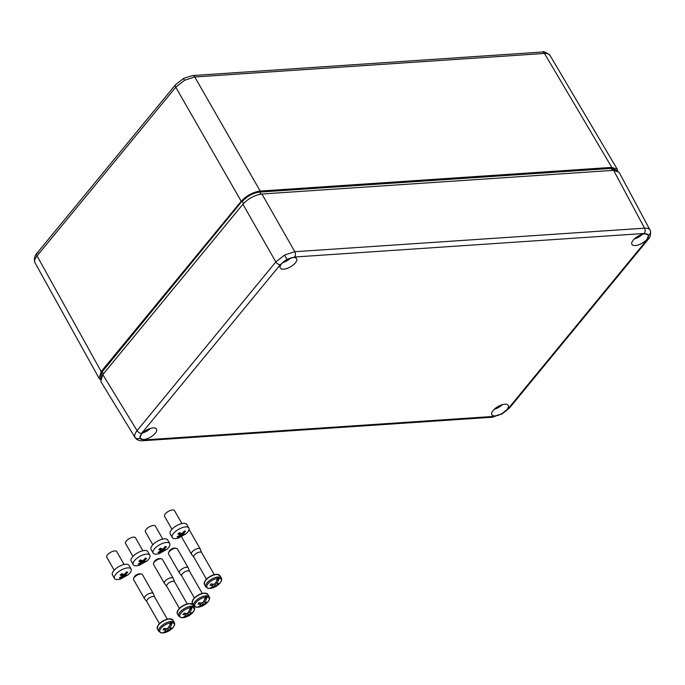 <?xml version="1.0" encoding="UTF-8"?>
<svg xmlns="http://www.w3.org/2000/svg" width="685" height="685" viewBox="0 0 685 685"><rect width="100%" height="100%" fill="white"/><g stroke="black" fill="none" stroke-linecap="round" stroke-linejoin="round"><path stroke-width="1.03" d="M184.539 80.273L183.357 78.484L192.571 75.564A3.819 2.586 86.1 0 1 194.763 76.977L184.539 80.273L175.754 87.201A3.819 2.286 -140.6 0 1 175.625 84.615L36.896 253.313A3.819 2.286 -140.6 0 1 38.137 252.748M611.799 167.388L544.464 53.447C547.503 53.276 549.387 54.012 550.115 55.673L549.918 55.271C545.945 52.197 543.402 51.11 542.272 52.026L542.272 52.026A3.819 2.586 86.1 0 1 544.464 53.447L194.763 76.977L260.214 191.055L611.799 167.388L617.253 169.229L617.673 170.933M34.807 262.364L34.635 262.004C34.104 258.134 34.858 255.24 36.896 253.313A3.819 2.286 -140.6 0 0 37.033 255.907C34.944 258.493 34.199 260.642 34.807 262.364A3.819 3.442 158.4 0 1 34.635 262.004M616.466 170.514L611.251 168.416L612.381 170.419M100.584 378.505L101.962 371.527L242.028 201.193C247.011 195.833 252.885 192.673 259.641 191.723L611.251 168.416L259.624 192.083C253.013 192.999 247.242 196.098 242.327 201.381L243.552 203.488M242.028 201.193L102.262 371.715L100.635 378.334M611.268 168.056L616.646 170.556M100.387 379.584L99.128 378.368L101.183 371.561L241.214 201.27C246.617 195.516 252.953 192.108 260.214 191.055M181.756 575.905L179.479 573.062A5.095 2.192 -29.8 0 1 179.393 572.943A5.095 2.192 -29.8 0 1 181.234 569.526A5.095 2.192 -29.8 0 1 186.414 567.257A5.095 2.192 -29.8 0 1 188.238 567.882L177.381 548.916A5.095 2.192 150.2 0 0 176.328 548.317A5.095 2.192 150.2 0 0 175.548 548.291A5.095 2.192 150.2 0 0 168.553 552.769L169.084 551.442A3.819 1.644 -29.8 0 1 174.332 548.086A3.819 1.644 -29.8 0 1 174.915 548.103A3.819 1.644 -29.8 0 1 175.42 548.265M168.553 552.769A5.095 2.192 150.2 0 0 168.536 553.977L179.393 572.943M181.799 575.957A4.521 1.944 -29.8 0 1 181.722 575.854A4.521 1.944 -29.8 0 1 183.357 572.823A4.521 1.944 -29.8 0 1 187.947 570.802A4.521 1.944 -29.8 0 1 189.574 571.358A4.521 1.944 -29.8 0 1 189.625 571.478M205.226 602.74L205.877 603.511A17.793 10.635 -140.6 0 1 203.899 604.204A2.534 1.087 -29.8 0 1 202.52 604.941A17.793 12.047 86.1 0 1 200.628 606.336A17.801 12.116 85.6 0 1 198.684 607.158A8.229 3.536 150.2 0 0 200.722 606.627A8.229 3.536 150.2 0 0 206.502 603.314A8.229 3.536 150.2 0 0 206.981 597.063L207.016 596.31A8.768 3.768 150.2 0 0 206.228 596.318A8.768 3.768 150.2 0 0 205.372 596.421L205.329 597.174A8.229 3.536 150.2 0 0 195.961 602.577A8.229 3.536 150.2 0 0 197.023 607.27A17.801 11.987 -93.3 0 0 198.95 606.448L198.95 606.448A17.793 12.047 86.1 0 0 200.833 605.06A2.534 1.087 -29.8 0 1 200.611 604.821A2.534 1.087 -29.8 0 1 200.585 604.427A17.793 10.635 -140.6 0 1 197.999 604.042A17.819 9.599 -79 0 0 199.164 602.62A17.793 10.635 -140.6 0 0 201.75 603.005A2.534 1.087 -29.8 0 1 203.137 602.261A17.793 12.047 86.1 0 0 204.413 599.803A17.819 8.237 -155.2 0 1 204.413 599.803A17.801 11.987 -93.3 0 0 205.329 597.174M196.509 607.193L197.023 607.27L196.509 607.193M206.981 597.063A17.801 12.116 85.6 0 1 206.091 599.683A17.793 12.047 86.1 0 1 204.815 602.149A2.534 1.087 -29.8 0 1 205.003 602.303A2.534 1.087 -29.8 0 1 205.072 602.783A17.793 10.635 -140.6 0 0 207.041 602.089A17.819 13.657 -113.4 0 1 205.877 603.511M200.628 606.336L200.345 605.48L200.628 606.336M198.616 607.175L200.722 606.627A17.827 17.827 0 0 0 206.502 603.314L206.502 603.314C209.302 600.625 210.218 598.467 209.233 596.849L207.786 594.323A8.914 3.827 150.2 0 0 204.592 593.236A8.914 3.827 150.2 0 0 195.533 597.209A8.914 3.827 150.2 0 0 192.314 603.185C192.322 598.442 196.312 595.068 204.301 593.039L207.786 594.323M206.091 599.683L205.089 598.656L207.016 596.31M203.865 600.976L205.072 602.783M202.717 602.432L203.899 604.204M203.813 601.07L204.335 601.687M200.585 604.427L199.789 602.749M202.52 604.941L201.604 602.997M200.833 605.06L200.577 604.495M203.924 600.856L204.815 602.149M198.47 606.704L198.162 607.081L198.684 607.158L198.162 607.081A8.768 3.768 150.2 0 1 197.331 607.175M188.238 567.882A5.095 2.192 -29.8 0 1 188.298 568.011L189.599 571.41M142.891 550.731L135.502 537.811A5.728 2.389 150.2 0 0 127.564 539.797A5.728 2.389 150.2 0 0 125.543 543.505L132.941 556.425M149.852 555.218L147.78 551.596A9.556 3.973 150.2 0 0 134.56 554.91A9.556 3.973 150.2 0 0 131.203 561.083L133.267 564.697A9.556 3.973 150.2 0 0 139.449 565.219L147.164 560.809A9.556 3.973 150.2 0 0 149.852 555.218A9.556 3.973 150.2 0 0 136.623 558.532A9.556 3.973 150.2 0 0 133.267 564.697M144.92 562.051L142.617 562.633A2.081 0.865 -29.8 0 1 141.881 562.899L139.278 564.423L138.087 564.08L140.699 562.556A2.081 0.865 -29.8 0 1 140.819 562.12L138.901 561.212L140.571 559.851L142.489 560.75A2.081 0.865 -29.8 0 1 143.225 560.484L145.357 558.129L146.547 558.472L144.415 560.827A2.081 0.865 -29.8 0 1 144.287 561.272L145.734 561.34L144.92 562.051M146.496 561.383A9.556 3.973 150.2 0 0 147.164 560.809M140.279 560.107L141.881 562.899M139.115 563.549L139.278 564.423M139.868 560.45L140.819 562.12M143.859 559.859L144.415 560.827M143.619 560.099L144.287 561.272M142.557 560.715L144.064 562.702M141.221 560.193L142.617 562.633M124.113 564.491L116.724 551.571A5.728 2.389 150.2 0 0 108.787 553.566A5.728 2.389 150.2 0 0 106.774 557.265L114.164 570.185M131.075 568.978L129.011 565.356A9.556 3.973 150.2 0 0 115.782 568.678A9.556 3.973 150.2 0 0 112.426 574.843L114.498 578.465A9.556 3.973 150.2 0 0 120.68 578.979L128.395 574.569A9.556 3.973 150.2 0 0 131.075 568.978A9.556 3.973 150.2 0 0 117.854 572.3A9.556 3.973 150.2 0 0 114.498 578.465M126.143 575.811L123.848 576.402A2.081 0.865 -29.8 0 1 123.103 576.667L120.5 578.191L119.318 577.849L121.921 576.325A2.081 0.865 -29.8 0 1 122.05 575.879L120.123 574.98L121.793 573.61L123.711 574.518A2.081 0.865 -29.8 0 1 124.456 574.253L126.588 571.898L127.77 572.24L125.638 574.587A2.081 0.865 -29.8 0 1 125.509 575.032L126.956 575.109L126.143 575.811M127.718 575.143A9.556 3.973 150.2 0 0 128.395 574.569M121.502 573.867L123.103 576.667M120.337 577.318L120.5 578.191M121.091 574.218L122.05 575.879M125.081 573.619L125.638 574.587M124.841 573.867L125.509 575.032M123.779 574.484L125.286 576.47M122.444 573.953L123.848 576.402M162.773 539.086L155.384 526.166A5.728 2.389 150.2 0 0 147.446 528.152A5.728 2.389 150.2 0 0 145.434 531.851L152.823 544.772M169.734 543.565L167.671 539.951A9.556 3.973 150.2 0 0 154.442 543.265A9.556 3.973 150.2 0 0 151.085 549.43L153.157 553.052A9.556 3.973 150.2 0 0 159.34 553.574L167.046 549.156A9.556 3.973 150.2 0 0 169.734 543.565A9.556 3.973 150.2 0 0 156.514 546.887A9.556 3.973 150.2 0 0 153.157 553.052M164.802 550.397L162.499 550.988A2.081 0.865 -29.8 0 1 161.763 551.254L159.16 552.778L157.97 552.435L160.581 550.911A2.081 0.865 -29.8 0 1 160.701 550.466L158.783 549.567L160.453 548.206L162.371 549.105A2.081 0.865 -29.8 0 1 163.116 548.839L165.248 546.484L166.429 546.827L164.297 549.182A2.081 0.865 -29.8 0 1 164.169 549.618L165.616 549.695L164.802 550.397M166.378 549.73A9.556 3.973 150.2 0 0 167.046 549.156M160.162 548.454L161.763 551.254M158.997 551.904L159.16 552.778M159.751 548.805L160.701 550.466M163.741 548.214L164.297 549.182M163.501 548.454L164.169 549.618M162.439 549.07L163.946 551.057M161.103 548.539L162.499 550.988M193.864 557.179A4.521 1.944 -29.8 0 1 193.786 557.068A4.521 1.944 -29.8 0 1 195.422 554.037A4.521 1.944 -29.8 0 1 200.011 552.024A4.521 1.944 -29.8 0 1 201.63 552.572A4.521 1.944 -29.8 0 1 201.69 552.692M193.821 557.128L191.543 554.285A5.095 2.192 -29.8 0 1 191.457 554.156A5.095 2.192 -29.8 0 1 193.298 550.749A5.095 2.192 -29.8 0 1 198.479 548.471A5.095 2.192 -29.8 0 1 200.303 549.096A5.095 2.192 -29.8 0 1 200.362 549.233L201.664 552.632M217.291 583.962L217.941 584.725A17.793 10.635 -140.6 0 1 215.963 585.418A2.534 1.087 -29.8 0 1 214.585 586.163A17.793 12.047 86.1 0 1 212.692 587.55A17.801 12.116 85.6 0 1 210.749 588.381A8.229 3.536 150.2 0 0 212.787 587.85A8.229 3.536 150.2 0 0 218.566 584.536A8.229 3.536 150.2 0 0 219.046 578.277L219.08 577.524A8.768 3.768 150.2 0 0 218.292 577.532A8.768 3.768 150.2 0 0 217.428 577.635L217.393 578.388A8.229 3.536 150.2 0 0 208.026 583.791A8.229 3.536 150.2 0 0 209.088 588.492A17.801 11.987 -93.3 0 0 211.014 587.662A17.819 12.296 -122.5 0 1 211.006 587.662L211.014 587.662A17.793 12.047 86.1 0 0 212.898 586.274A2.534 1.087 -29.8 0 1 212.675 586.035A2.534 1.087 -29.8 0 1 212.65 585.641A17.793 10.635 -140.6 0 1 210.055 585.255A17.819 9.599 -79 0 0 211.228 583.843A17.793 10.635 -140.6 0 0 213.814 584.219A2.534 1.087 -29.8 0 1 215.201 583.483A17.793 12.047 86.1 0 0 216.477 581.017L216.477 581.017A17.801 11.987 -93.3 0 0 217.393 578.388M208.574 588.406L209.088 588.492L208.574 588.406M219.046 578.277A17.801 12.116 85.6 0 1 218.155 580.906A17.793 12.047 86.1 0 1 216.88 583.363A2.534 1.087 -29.8 0 1 217.059 583.526A2.534 1.087 -29.8 0 1 217.128 583.997A17.793 10.635 -140.6 0 0 219.106 583.312A17.819 13.657 -113.4 0 1 217.941 584.725M212.418 586.694L212.692 587.55A17.819 12.296 -122.5 0 1 212.684 587.55L212.41 586.702M210.68 588.389L212.787 587.85A17.827 17.827 0 0 0 218.566 584.536L218.566 584.536C221.366 581.848 222.282 579.69 221.298 578.072L219.851 575.537A8.914 3.827 150.2 0 0 216.657 574.45A8.914 3.827 150.2 0 0 207.598 578.431A8.914 3.827 150.2 0 0 204.378 584.399C204.387 579.664 208.377 576.282 216.357 574.261L219.851 575.537M218.155 580.897L217.154 579.87L219.08 577.524M215.921 582.199L217.128 583.997M214.782 583.654L215.963 585.418M215.878 582.284L216.4 582.909M212.65 585.641L211.853 583.971M214.585 586.163L213.66 584.211M212.898 586.274L212.633 585.718M215.989 582.07L216.88 583.363M210.535 587.918L210.226 588.295L210.749 588.381L210.226 588.295A8.768 3.768 150.2 0 1 209.396 588.398M200.303 549.096L189.445 530.13A5.095 2.192 150.2 0 0 188.992 529.719M166.78 586.369L164.503 583.526A5.095 2.192 -29.8 0 1 164.417 583.406A5.095 2.192 -29.8 0 1 166.258 579.99A5.095 2.192 -29.8 0 1 171.43 577.72A5.095 2.192 -29.8 0 1 173.262 578.346L162.396 559.38A5.095 2.192 150.2 0 0 161.352 558.78A5.095 2.192 150.2 0 0 160.573 558.754A5.095 2.192 150.2 0 0 153.577 563.233L154.099 561.905A3.819 1.644 -29.8 0 1 159.357 558.549A3.819 1.644 -29.8 0 1 159.939 558.566A3.819 1.644 -29.8 0 1 160.436 558.737M153.577 563.233A5.095 2.192 150.2 0 0 153.56 564.44L164.417 583.406M166.815 586.42A4.521 1.944 -29.8 0 1 166.746 586.317A4.521 1.944 -29.8 0 1 168.373 583.286A4.521 1.944 -29.8 0 1 172.971 581.265A4.521 1.944 -29.8 0 1 174.589 581.822A4.521 1.944 -29.8 0 1 174.649 581.942M190.25 613.212L190.901 613.974A17.793 10.635 -140.6 0 1 188.923 614.668A2.534 1.087 -29.8 0 1 187.544 615.404A17.793 12.047 86.1 0 1 185.652 616.8A17.801 12.116 85.6 0 1 183.7 617.622A8.229 3.536 150.2 0 0 185.746 617.091A8.229 3.536 150.2 0 0 191.526 613.777A8.229 3.536 150.2 0 0 192.005 607.526L192.04 606.773A8.768 3.768 150.2 0 0 191.252 606.782A8.768 3.768 150.2 0 0 190.387 606.884L190.353 607.638A8.229 3.536 150.2 0 0 180.986 613.041A8.229 3.536 150.2 0 0 182.047 617.733A17.801 11.987 -93.3 0 0 183.974 616.911A17.819 12.296 -122.5 0 1 183.965 616.911L183.974 616.911A17.793 12.047 86.1 0 0 185.858 615.524A2.534 1.087 -29.8 0 1 185.635 615.284A2.534 1.087 -29.8 0 1 185.609 614.89A17.793 10.635 -140.6 0 1 183.015 614.505A17.819 9.599 -79 0 0 184.188 613.084A17.793 10.635 -140.6 0 0 186.774 613.469A2.534 1.087 -29.8 0 1 188.152 612.724A17.793 12.047 86.1 0 0 189.428 610.266A17.819 8.237 -155.2 0 1 189.428 610.266A17.801 11.987 -93.3 0 0 190.353 607.638M181.534 617.656L182.047 617.733L181.534 617.656M192.005 607.526A17.801 12.116 85.6 0 1 191.106 610.155A17.793 12.047 86.1 0 1 189.839 612.613A2.534 1.087 -29.8 0 1 190.019 612.767A2.534 1.087 -29.8 0 1 190.087 613.246A17.793 10.635 -140.6 0 0 192.065 612.553A17.819 13.657 -113.4 0 1 190.901 613.974M185.652 616.8A17.819 12.296 -122.5 0 1 185.644 616.8L185.361 615.943L185.652 616.8M183.631 617.639L185.746 617.091A17.827 17.827 0 0 0 191.526 613.777L191.526 613.777C194.326 611.088 195.234 608.931 194.257 607.312L192.81 604.787A8.914 3.827 150.2 0 0 189.608 603.699A8.914 3.827 150.2 0 0 180.557 607.681A8.914 3.827 150.2 0 0 177.338 613.649C177.338 608.914 181.337 605.531 189.317 603.502L192.81 604.787M191.115 610.147A17.819 8.237 -155.2 0 1 191.106 610.155L190.113 609.119L192.04 606.773M188.88 611.44L190.087 613.246M187.741 612.895L188.923 614.668M188.837 611.534L189.36 612.15M185.609 614.89L184.813 613.212M187.544 615.404L186.62 613.46M185.858 615.524L185.592 614.959M188.949 611.32L189.839 612.613M183.494 617.168L183.186 617.545L183.7 617.622L183.186 617.545A8.768 3.768 150.2 0 1 182.347 617.639M173.262 578.346A5.095 2.192 -29.8 0 1 173.322 578.474L174.624 581.873M146.821 601.618L144.544 598.776A5.095 2.192 -29.8 0 1 144.466 598.656A5.095 2.192 -29.8 0 1 146.307 595.239A5.095 2.192 -29.8 0 1 151.479 592.97A5.095 2.192 -29.8 0 1 153.303 593.587L142.446 574.629A5.095 2.192 150.2 0 0 141.393 574.03A5.095 2.192 150.2 0 0 140.622 574.004A5.095 2.192 150.2 0 0 133.618 578.482L134.149 577.155A3.819 1.644 -29.8 0 1 139.398 573.799A3.819 1.644 -29.8 0 1 139.98 573.816A3.819 1.644 -29.8 0 1 140.485 573.979M133.618 578.482A5.095 2.192 150.2 0 0 133.601 579.69L144.466 598.656M146.864 601.67A4.521 1.944 -29.8 0 1 146.787 601.558A4.521 1.944 -29.8 0 1 148.422 598.536A4.521 1.944 -29.8 0 1 153.02 596.515A4.521 1.944 -29.8 0 1 154.639 597.072A4.521 1.944 -29.8 0 1 154.69 597.183M170.3 628.453L170.942 629.224A17.793 10.635 -140.6 0 1 168.972 629.909A2.534 1.087 -29.8 0 1 167.585 630.654A17.793 12.047 86.1 0 1 165.693 632.041A17.801 12.116 85.6 0 1 163.749 632.871A8.229 3.536 150.2 0 0 165.787 632.341A8.229 3.536 150.2 0 0 171.567 629.027A8.229 3.536 150.2 0 0 172.055 622.776L172.089 622.023A8.768 3.768 150.2 0 0 171.301 622.031A8.768 3.768 150.2 0 0 170.437 622.134L170.394 622.888A8.229 3.536 150.2 0 0 161.026 628.282A8.229 3.536 150.2 0 0 162.088 632.983A17.801 11.987 -93.3 0 0 164.015 632.161L164.015 632.161A17.793 12.047 86.1 0 0 165.907 630.765A2.534 1.087 -29.8 0 1 165.676 630.534A2.534 1.087 -29.8 0 1 165.65 630.14A17.793 10.635 -140.6 0 1 163.064 629.755A17.819 9.599 -79 0 0 164.229 628.333A17.793 10.635 -140.6 0 0 166.823 628.719A2.534 1.087 -29.8 0 1 168.202 627.974A17.793 12.047 86.1 0 0 169.478 625.508A17.819 8.237 -155.2 0 1 169.478 625.508A17.801 11.987 -93.3 0 0 170.394 622.888M161.583 632.897L162.088 632.983L161.583 632.897M172.055 622.776A17.801 12.116 85.6 0 1 171.156 625.396A17.793 12.047 86.1 0 1 169.889 627.862A2.534 1.087 -29.8 0 1 170.068 628.017A2.534 1.087 -29.8 0 1 170.137 628.496A17.793 10.635 -140.6 0 0 172.115 627.803A17.819 13.657 -113.4 0 1 170.942 629.224M163.681 632.889L165.787 632.341A17.827 17.827 0 0 0 171.567 629.027L171.567 629.027C174.375 626.338 175.283 624.181 174.298 622.562L172.851 620.036A8.914 3.827 150.2 0 0 169.657 618.949A8.914 3.827 150.2 0 0 160.598 622.922A8.914 3.827 150.2 0 0 157.379 628.899C157.387 624.155 161.377 620.773 169.366 618.752L172.851 620.036M171.164 625.396A17.819 8.237 -155.2 0 1 171.156 625.396L170.154 624.369L172.089 622.023M168.93 626.689L170.137 628.496M167.782 628.145L168.972 629.909M168.878 626.784L169.4 627.4M165.65 630.14L164.854 628.462M167.585 630.654L166.669 628.702M165.907 630.765L165.642 630.209M168.989 626.569L169.889 627.862M163.535 632.418L163.227 632.786L163.749 632.871L163.227 632.786A8.768 3.768 150.2 0 1 162.396 632.889M153.303 593.587A5.095 2.192 -29.8 0 1 153.371 593.724L154.673 597.123M181.893 523.563L174.504 510.642A5.728 2.389 150.2 0 0 166.566 512.628A5.728 2.389 150.2 0 0 164.554 516.336L171.944 529.257M188.863 528.049L186.791 524.427A9.556 3.973 150.2 0 0 173.562 527.741A9.556 3.973 150.2 0 0 170.205 533.915L172.277 537.528A9.556 3.973 150.2 0 0 178.46 538.05L186.174 533.641A9.556 3.973 150.2 0 0 188.863 528.049A9.556 3.973 150.2 0 0 175.634 531.363A9.556 3.973 150.2 0 0 172.277 537.528M183.923 534.882L183.075 535.542L181.628 535.464A2.081 0.865 -29.8 0 1 180.891 535.73L178.28 537.254L177.098 536.912L179.701 535.387A2.081 0.865 -29.8 0 1 179.83 534.951L177.912 534.052L179.573 532.682L181.499 533.581A2.081 0.865 -29.8 0 1 182.236 533.315L184.368 530.961L185.549 531.303L183.417 533.658A2.081 0.865 -29.8 0 1 183.297 534.103L184.744 534.172L183.923 534.882M185.507 534.214A9.556 3.973 150.2 0 0 186.174 533.641M179.29 532.939L180.891 535.73M178.117 536.381L178.28 537.254M178.879 533.281L179.83 534.951M182.869 532.69L183.417 533.658M182.63 532.93L183.297 534.103M181.568 533.546L183.075 535.542M180.232 533.024L181.628 535.464M153.132 427.885A9.427 4.05 150.2 0 0 143.619 432.055A9.427 4.05 150.2 0 0 140.125 438.357A9.427 4.05 150.2 0 0 143.533 439.565A9.427 4.05 150.2 0 0 153.166 435.309A9.427 4.05 150.2 0 0 156.48 428.99A9.427 4.05 150.2 0 0 153.132 427.885M504.811 404.218A9.427 4.05 150.2 0 0 495.289 408.38A9.427 4.05 150.2 0 0 491.804 414.682A9.427 4.05 150.2 0 0 495.212 415.898A9.427 4.05 150.2 0 0 504.845 411.642A9.427 4.05 150.2 0 0 508.159 405.315A9.427 4.05 150.2 0 0 504.811 404.218M644.902 233.85A9.427 4.05 150.2 0 0 635.389 238.012A9.427 4.05 150.2 0 0 631.895 244.314A9.427 4.05 150.2 0 0 635.303 245.521A9.427 4.05 150.2 0 0 644.936 241.274A9.427 4.05 150.2 0 0 648.25 234.946A9.427 4.05 150.2 0 0 644.902 233.85M293.231 257.517A9.427 4.05 150.2 0 0 283.71 261.679A9.427 4.05 150.2 0 0 280.225 267.981A9.427 4.05 150.2 0 0 283.633 269.188A9.427 4.05 150.2 0 0 293.257 264.941A9.427 4.05 150.2 0 0 296.579 258.613A9.427 4.05 150.2 0 0 293.231 257.517M135.133 437.629L134.885 437.15C134.277 435.429 135.005 433.262 137.086 430.651L275.824 261.927L284.626 255.034L294.824 251.712A3.819 2.586 86.1 0 1 294.567 257.012L286.904 259.495L280.311 264.675L141.572 433.399L139.911 438.254L144.15 439.933L493.876 416.394L501.54 413.92L508.124 408.731L646.871 240.007L648.532 235.152L644.285 233.474L294.567 257.012M144.15 439.933A3.819 2.586 86.1 0 1 142.694 440.755C143.122 440.763 137.454 441.448 135.099 437.578L100.815 381.511L102.819 374.601L242.91 204.224C248.321 198.47 254.657 195.062 261.918 194.009L613.597 170.342L619.112 172.277L650.219 230.434A3.819 3.442 158.4 0 1 650.373 230.759L650.373 230.759A3.819 3.442 158.4 0 1 648.532 235.152M261.918 194.009L294.824 251.712L644.551 228.173C647.608 228.019 649.491 228.773 650.219 230.434M282.622 262.638A9.17 3.939 150.2 0 0 290.748 257.98M634.293 238.962A9.17 3.939 150.2 0 0 642.427 234.304M494.202 409.339A9.17 3.939 150.2 0 0 502.328 404.681M142.523 433.006A9.17 3.939 150.2 0 0 150.657 428.348M175.625 84.615L183.374 78.647M259.641 191.723L260.779 194.129M101.962 371.527L103.478 373.796M241.214 201.27L175.754 87.201L37.033 255.907L101.183 371.561M192.459 600.796A8.408 3.613 -29.8 0 1 204.104 593.15A8.408 3.613 -29.8 0 1 205.654 593.236M192.314 603.185L193.761 605.711A8.914 3.827 -29.8 0 1 196.98 599.743A8.914 3.827 -29.8 0 1 206.039 595.762A8.914 3.827 -29.8 0 1 209.233 596.849M204.524 582.019A8.408 3.613 -29.8 0 1 216.169 574.364M204.378 584.399L205.825 586.934A8.914 3.827 -29.8 0 1 209.045 580.957A8.914 3.827 -29.8 0 1 218.104 576.976A8.914 3.827 -29.8 0 1 221.298 578.072M216.58 574.347A8.408 3.613 -29.8 0 1 217.719 574.458M177.483 611.26A8.408 3.613 -29.8 0 1 189.12 603.613A8.408 3.613 -29.8 0 1 190.678 603.708M177.338 613.649L178.785 616.175A8.914 3.827 -29.8 0 1 182.004 610.207A8.914 3.827 -29.8 0 1 191.064 606.225A8.914 3.827 -29.8 0 1 194.257 607.312M157.524 626.51A8.408 3.613 -29.8 0 1 169.169 618.863A8.408 3.613 -29.8 0 1 170.719 618.949M157.379 628.899L158.826 631.424A8.914 3.827 -29.8 0 1 162.045 625.456A8.914 3.827 -29.8 0 1 171.104 621.475A8.914 3.827 -29.8 0 1 174.298 622.562M493.876 416.394A3.819 2.586 86.1 0 1 492.421 417.216L501.54 413.92M492.421 417.216L142.694 440.755M650.082 230.134L650.373 230.759C650.904 234.638 650.142 237.532 648.104 239.442L648.104 239.442A3.819 2.286 -140.6 0 1 646.871 240.007M134.885 437.15A3.819 3.442 -21.6 0 0 139.911 438.254M141.572 433.399A3.819 2.286 -140.6 0 1 137.086 430.651L102.819 374.601M284.626 255.034L286.904 259.495M644.285 233.474A3.819 2.586 86.1 0 0 644.551 228.173L613.597 170.342M280.311 264.675A3.819 2.286 -140.6 0 1 275.824 261.927L242.91 204.224M648.104 239.442L509.366 408.166A3.819 2.286 -140.6 0 1 508.124 408.731M542.272 52.026L192.571 75.564M549.918 55.271L617.253 169.229M34.969 262.706L99.128 378.368M194.352 597.902L181.722 575.854M193.761 605.711L196.826 607.295M202.203 593.407L189.574 571.358M174.915 548.103L176.328 548.317M206.416 579.116L193.786 557.068M191.457 554.156L181.525 536.809M205.825 586.934L208.891 588.509M214.259 574.629L201.63 552.572M179.376 608.366L166.746 586.317M178.785 616.175L181.85 617.759M187.219 603.87L174.589 581.822M159.939 558.566L161.352 558.78M159.417 623.615L146.787 601.558M158.826 631.424L161.9 633.008M167.268 619.12L154.639 597.072M139.98 573.816L141.393 574.03M501.634 414.288L509.366 408.166M109.831 396.247L109.454 395.639M124.773 420.693L124.473 420.196"/></g></svg>
